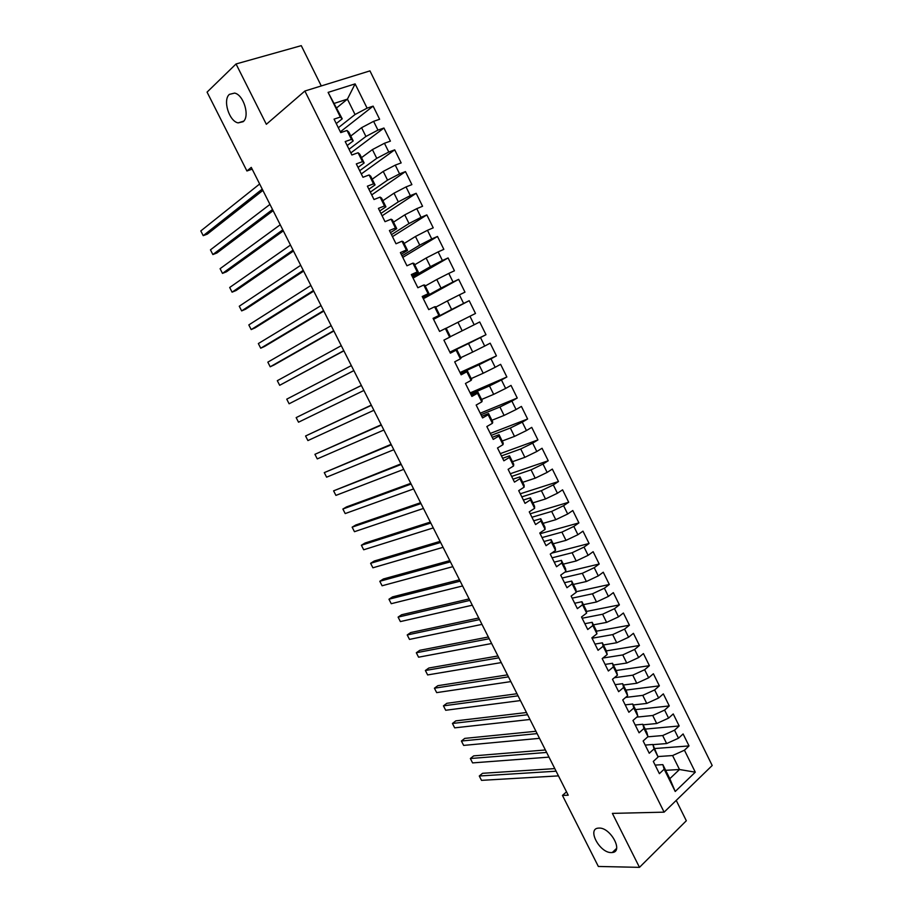 <?xml version="1.0" encoding="UTF-8"?>
<svg xmlns="http://www.w3.org/2000/svg" width="913" height="913" viewBox="0 0 913 913"><rect width="100%" height="100%" fill="white"/><g stroke="black" fill="none" stroke-linecap="round" stroke-linejoin="round"><path stroke-width="1.37" d="M243.155 121.703L238.133 122.89C229.14 121.349 222.521 99.985 229.391 94.37L234.618 93.092C243.725 94.769 250.128 116.476 243.155 121.703M611.345 852.582C599.715 853.062 586.762 828.799 598.312 828.125L598.996 828.08C610.5 827.292 623.796 851.795 612.292 852.525L611.345 852.582M321.285 85.948L301.267 45.65L236.045 63.967L207.068 92.122L246.921 170.982L252.159 169.156M712.197 765.505L369.948 70.883L304.874 91.026L664.116 812.159L712.197 765.505M664.116 812.159L612.383 813.392L639.477 867.35L686.325 820.753L676.225 800.416M665.657 770.31L679.5 769.511L695.295 772.181L684.442 750.212L689.018 745.921L683.107 733.949L678.507 738.206L674.536 730.183L679.169 725.961L673.235 713.943L668.578 718.132L664.607 710.086L669.275 705.932L663.329 693.88L658.627 698L654.644 689.931L659.357 685.846L653.388 673.76L648.652 677.811L644.646 669.708L649.405 665.691L643.425 653.571L638.644 657.554L634.626 649.428L639.431 645.48L633.428 633.325L628.601 637.228L624.572 629.091L629.422 625.211L623.396 613.011L618.523 616.846L614.483 608.686L619.379 604.874L613.342 592.64L608.423 596.406L604.372 588.212L609.313 584.48L603.253 572.211L598.289 575.898L594.226 567.681L599.202 564.017L593.13 551.703L588.12 555.332L584.046 547.081L589.079 543.486L582.973 531.149L577.918 534.698L573.832 526.424L578.91 522.898L572.793 510.515L567.692 513.996L563.583 505.699L568.708 502.253L562.579 489.825L557.432 493.237L553.312 484.917L558.482 481.539L552.331 469.077L547.138 472.409L543.007 464.055L548.222 460.757L542.048 448.26L536.81 451.513L532.667 443.136L537.928 439.918L531.743 427.375L526.447 430.559L522.293 422.16L527.611 418.999L521.403 406.422L516.062 409.538L511.896 401.104L517.249 398.022L511.029 385.412L505.631 388.447L501.454 379.991L506.863 376.989L500.621 364.333L495.177 367.288L490.989 358.809L496.444 355.876L490.178 343.185L484.689 346.073L480.489 337.559L485.99 334.706L479.702 321.969L474.167 324.777L469.955 316.24L475.502 313.467L469.191 300.697L463.61 303.424L459.387 294.865L464.979 292.16L458.657 279.344L453.019 282.003L448.785 273.409L454.434 270.796L448.089 257.934L442.406 260.513L438.149 251.897L443.844 249.352L437.475 236.456L431.746 238.944L427.478 230.304L433.23 227.839L426.839 214.909L421.053 217.317L416.773 208.655L422.571 206.27L416.168 193.294L410.336 195.622L406.034 186.925L411.889 184.62L405.463 171.598L399.574 173.858L395.261 165.127L401.161 162.913L394.713 149.846L388.778 152.026L384.453 143.273L390.41 141.127L383.939 128.025L377.959 130.114L373.611 121.338L379.625 119.272L373.132 106.136L340.366 131.826M695.295 772.181L675.232 791.491L664.162 769.203L662.838 764.626L655.135 765.105M336.76 107.802L347.419 99.129L355.111 83.882L328.109 92.384L340.355 117.047L334.055 119.135L340.743 132.602L347.008 130.456L351.448 139.381L345.205 141.561L351.87 154.982L358.079 152.745L362.495 161.647L356.31 163.906L362.963 177.282L369.114 174.965L373.52 183.844L367.38 186.184L374.01 199.525L380.116 197.117L384.499 205.961L378.416 208.392L385.024 221.676L391.072 219.2L395.455 228.01L389.417 230.521L396.002 243.771L402.005 241.203L406.365 249.991L400.385 252.593L406.947 265.786L412.893 263.138L417.241 271.903L411.318 274.573L417.857 287.743L423.746 285.004L428.083 293.735L422.217 296.497L428.733 309.61L434.577 306.802L438.891 315.499L433.07 318.34L439.575 331.419L445.361 328.532L449.664 337.205L443.901 340.127L450.371 353.16L456.112 350.181L460.403 358.832L454.685 361.833L461.145 374.821L466.828 371.774L471.108 380.39L465.447 383.471L471.884 396.425L477.51 393.286L481.779 401.88L476.164 405.041L482.578 417.949L488.158 414.742L492.415 423.301L486.846 426.542L493.248 439.404L498.783 436.117L503.017 444.654L497.505 447.975L503.873 460.803L509.363 457.436L513.585 465.938L508.119 469.339L514.476 482.121L519.908 478.686L524.119 487.165L518.71 490.635L525.043 503.371L530.43 499.856L534.619 508.313L529.255 511.862L535.577 524.564L540.907 520.969L545.095 529.392L539.777 533.021L546.065 545.689L551.361 542.014L555.526 550.413L550.265 554.111L556.531 566.733L561.769 562.99L565.934 571.367L560.708 575.144L566.962 587.721L572.154 583.909L576.297 592.252L571.127 596.098L577.37 608.64L582.505 604.76L586.637 613.08L581.513 616.994L587.732 629.502L592.822 625.531L596.942 633.827L591.864 637.822L598.061 650.296L603.116 646.256L607.213 654.518L602.192 658.593L608.366 671.009L613.365 666.901L617.462 675.152L612.475 679.283L618.637 691.677L623.59 687.489L627.665 695.706L622.734 699.917L628.874 712.266L633.782 708.02L637.845 716.203L632.96 720.483L639.077 732.797L643.939 728.471L647.99 736.643L643.151 740.991L649.246 753.259L654.062 748.865L658.102 757.014L653.309 761.431L659.391 773.665L664.162 769.203M355.111 83.882L367.094 108.145L373.132 106.136M566.517 791.833L562.454 795.428L568.217 795.2L251.269 167.387L246.921 170.982M350.775 136.026L361.571 127.694L365.919 136.459L349.028 149.264M373.611 121.338L361.571 127.694M377.959 130.114L365.919 136.459M328.109 92.384L342.227 118.816L336.258 123.575M340.355 117.047L342.227 118.816M361.514 157.652L372.413 149.595L376.749 158.337L359.688 170.708M384.453 143.273L372.413 149.595M388.778 152.026L376.749 158.337M347.008 130.456L348.823 132.088L353.205 140.922L347.168 145.532M351.448 139.381L353.205 140.922M372.207 179.21L383.232 171.416L387.546 180.135L370.324 192.095M395.261 165.127L383.232 171.416M399.574 173.858L387.546 180.135M358.079 152.745L359.768 154.16L364.15 162.959L358.056 167.41M362.495 161.647L364.15 162.959M382.878 200.7L394.005 193.179L398.308 201.864L380.915 213.414M406.034 186.925L394.005 193.179M410.336 195.622L398.308 201.864M369.114 174.965L370.689 176.152L375.049 184.928L368.898 189.231M373.52 183.844L375.049 184.928M393.514 222.133L404.756 214.863L409.035 223.525L391.483 234.664M416.773 208.655L404.756 214.863M421.053 217.317L409.035 223.525M380.116 197.117L381.577 198.075L385.925 206.829L379.705 210.983M384.499 205.961L385.925 206.829M404.117 243.486L415.461 236.49L419.729 245.118L402.005 255.857M427.478 230.304L415.461 236.49M431.746 238.944L419.729 245.118M391.072 219.2L392.43 219.93L396.756 228.661L390.479 232.655M395.455 228.01L396.756 228.661M414.696 264.781L426.131 258.037L430.4 266.642L412.505 276.97M438.149 251.897L426.131 258.037M442.406 260.513L430.4 266.642M402.005 241.203L403.249 241.717L407.563 250.413L401.218 254.271M406.365 249.991L407.563 250.413M425.23 285.997L436.779 279.515L441.025 288.097L422.97 298.026M448.785 273.409L436.779 279.515M453.019 282.003L441.025 288.097M412.893 263.138L414.023 263.435L418.325 272.108L411.934 275.806M417.241 271.903L418.325 272.108M435.729 307.156L447.381 300.936L451.615 309.484L433.401 319.014M459.387 294.865L447.381 300.936M463.61 303.424L451.615 309.484M423.746 285.004L424.773 285.084L429.064 293.724L422.605 297.284M428.083 293.735L429.064 293.724M446.206 328.246L457.961 322.278L462.183 330.803L450.383 336.669M469.955 316.24L457.961 322.278M474.167 324.777L462.183 330.803M434.577 306.802L435.49 306.665L439.758 315.282L433.241 318.694M438.891 315.499L439.758 315.282M450.029 352.464L468.506 343.562L472.706 352.053L460.803 357.668M480.489 337.559L468.506 343.562M484.689 346.073L472.706 352.053M445.361 328.532L446.16 328.178L450.429 336.76L449.664 337.205M460.38 373.28L479.005 364.778L483.205 373.246L471.199 378.61M490.989 358.809L479.005 364.778M495.177 367.288L483.205 373.246M456.112 350.181L450.2 352.795M456.808 349.622L461.054 358.17L460.403 358.832M470.697 394.039L489.482 385.925L493.671 394.359L481.562 399.472M501.454 379.991L489.482 385.925M505.631 388.447L493.671 394.359M466.828 371.774L460.745 374.033M467.422 370.986L471.656 379.523L471.108 380.39M480.98 414.73L499.925 407.004L504.09 415.415L491.89 420.288M511.896 401.104L499.925 407.004M516.062 409.538L504.09 415.415M477.51 393.286L478.001 392.293L471.268 395.192M478.001 392.293L482.224 400.807L481.779 401.88M491.24 435.364L510.333 428.014L514.487 436.403L502.184 441.025M522.293 422.16L510.333 428.014M526.447 430.559L514.487 436.403M488.158 414.742L488.546 413.532L481.756 416.294M488.546 413.532L492.746 422.011L492.415 423.301M501.454 455.929L520.718 448.968L524.861 457.333L512.455 461.704M532.667 443.136L520.718 448.968M536.81 451.513L524.861 457.333M498.783 436.117L499.057 434.714L492.21 437.327M499.057 434.714L503.246 443.159L503.017 444.654M511.645 476.438L531.058 469.853L535.189 478.184L522.692 482.315M543.007 464.055L531.058 469.853M547.138 472.409L535.189 478.184M509.363 457.436L509.534 455.815L502.629 458.292M509.534 455.815L513.711 464.238L513.585 465.938M521.814 496.877L541.375 490.669L545.495 498.977L532.884 502.869M553.312 484.917L541.375 490.669M557.432 493.237L545.495 498.977M519.908 478.686L519.976 476.86L513.026 479.188M519.976 476.86L524.142 485.248L524.119 487.165M531.937 517.249L551.657 511.428L555.755 519.714L543.064 523.354M563.583 505.699L551.657 511.428M567.692 513.996L555.755 519.714M530.43 499.856L530.385 497.825L523.377 500.027M530.385 497.825L534.539 506.201L534.619 508.313M542.037 537.574L561.906 532.119L565.992 540.37L553.198 543.783M573.832 526.424L561.906 532.119M577.918 534.698L565.992 540.37M540.907 520.969L540.77 518.732L533.706 520.798M540.77 518.732L544.913 527.086L545.095 529.392M552.103 557.82L572.12 552.742L576.194 560.981L563.31 564.143M584.046 547.081L572.12 552.742M588.12 555.332L576.194 560.981M551.361 542.014L551.11 539.583L544 541.512M551.11 539.583L555.241 547.903L555.526 550.413M562.146 578.02L582.311 573.307L586.374 581.513L573.387 584.446M594.226 567.681L582.311 573.307M598.289 575.898L586.374 581.513M561.769 562.99L561.427 560.354L554.259 562.146M561.427 560.354L565.546 568.651L565.934 571.367M572.154 598.152L592.457 593.804L596.509 601.987L583.43 604.68M604.372 588.212L592.457 593.804M608.423 596.406L596.509 601.987M572.154 583.909L571.709 581.067L564.485 582.722M571.709 581.067L575.818 589.341L576.297 592.252M582.129 618.227L602.58 614.244L606.62 622.392L593.45 624.857M614.483 608.686L602.58 614.244M618.523 616.846L606.62 622.392M582.505 604.76L581.969 601.724L574.676 603.242M581.969 601.724L586.055 609.964L586.637 613.08M592.069 638.233L612.68 634.615L616.709 642.741L603.436 644.977M624.572 629.091L612.68 634.615M628.601 637.228L616.709 642.741M592.822 625.531L592.183 622.301L584.845 623.693M592.183 622.301L596.257 630.518L596.942 633.827M602.865 658.045L622.734 654.929L626.752 663.032L613.399 665.029M634.626 649.428L622.734 654.929M638.644 657.554L626.752 663.032M603.116 646.256L602.375 642.82L594.979 644.087M602.375 642.82L606.437 651.015L607.213 654.518M614.358 677.731L632.766 675.175L636.772 683.255L623.317 685.024M644.646 669.708L632.766 675.175M648.652 677.811L636.772 683.255M613.365 666.901L612.52 663.283L605.079 664.413M612.52 663.283L616.583 671.443L617.462 675.152M625.656 697.429L642.763 695.364L646.758 703.421L633.211 704.962M654.644 689.931L642.763 695.364M658.627 698L646.758 703.421M623.59 687.489L622.655 683.677L615.157 684.67M622.655 683.677L626.695 691.814L627.665 695.706M636.795 717.127L652.738 715.484L656.709 723.518L643.083 724.831M664.607 710.086L652.738 715.484M668.578 718.132L656.709 723.518M633.782 708.02L632.743 704.003L625.2 704.87M632.743 704.003L636.772 712.117L637.845 716.203M647.785 736.825L662.678 735.547L666.638 743.559L652.921 744.643M674.536 730.183L662.678 735.547M678.507 738.206L666.638 743.559M643.939 728.471L642.809 724.271L635.208 725.013M642.809 724.271L646.826 732.363L647.99 736.643M657.976 756.557L672.584 755.553L679.5 769.511L669.822 778.686L662.838 764.626M684.442 750.212L672.584 755.553M654.062 748.865L652.841 744.483L645.183 745.088M652.841 744.483L658.102 757.014M639.477 867.35L598.346 866.46L562.454 795.428M236.045 63.967L266.345 124.294L304.874 91.026M338.335 127.74L355.043 114.524L347.419 99.129L334.523 103.295M675.232 791.491L669.822 778.686M367.094 108.145L355.043 114.524M689.018 745.921L654.838 748.523M679.169 725.961L645.206 729.11M669.275 705.932L635.539 709.629M659.357 685.846L625.839 690.102M649.405 665.691L616.115 670.507M639.431 645.48L606.358 650.866M629.422 625.211L596.394 631.191M619.379 604.874L586.34 611.47M609.313 584.48L576.217 591.715M599.202 564.017L564.736 572.234M589.079 543.486L551.612 553.164M578.91 522.898L540.119 533.706M568.708 502.253L530.213 513.768M558.482 481.539L520.273 493.785M548.222 460.757L510.31 473.733M537.928 439.918L500.313 453.613M527.611 418.999L490.281 433.435M517.249 398.022L480.227 413.201M506.863 376.989L470.138 392.91M496.444 355.876L460.015 372.55M485.99 334.706L449.869 352.133M469.191 300.697L433.561 319.333M458.657 279.344L423.335 298.756M448.089 257.934L413.075 278.111M437.475 236.456L402.781 257.409M426.839 214.909L392.453 236.638M416.168 193.294L382.102 215.799M405.463 171.598L371.717 194.903M394.713 149.846L361.297 173.949M383.939 128.025L350.843 152.916M554.796 768.609L482.566 773.3L479.279 776.004L556.097 771.2M481.505 780.353L479.279 776.004L481.505 780.353L558.459 775.879M545.381 749.972L473.664 755.873L470.355 758.532L546.625 752.438M472.592 762.903L470.355 758.532L472.592 762.903L548.998 757.128M535.942 731.279L464.751 738.389L461.407 741.025L537.129 733.618M463.644 745.407L461.407 741.025L463.644 745.407L539.503 738.332M526.481 712.528L455.804 720.871L452.437 723.461L527.611 714.753M454.685 727.855L452.437 723.461L454.685 727.855L529.985 719.478M516.986 693.732L446.834 703.307L443.444 705.852L518.048 695.832M445.692 710.268L443.444 705.852L445.692 710.268L520.444 700.568M507.468 674.878L437.841 685.686L434.417 688.208L508.473 676.853M436.676 692.625L434.417 688.208L436.676 692.625L510.869 681.6M497.927 655.968L428.825 668.019L425.378 670.507L498.863 657.828M427.638 674.935L425.378 670.507L427.638 674.935L501.271 662.587M488.352 637L419.775 650.307L416.317 652.761L489.231 638.735M418.576 657.2L416.317 652.761L418.576 657.2L491.639 643.517M478.754 617.987L410.713 632.549L407.221 634.957L479.565 619.596M409.492 639.408L407.221 634.957L409.492 639.408L481.984 624.389M469.122 598.917L401.617 614.746L398.102 617.12L469.875 600.4M400.385 621.582L398.102 617.12L400.385 621.582L472.295 605.205M459.467 579.789L392.51 596.897L388.961 599.225L460.152 581.147M391.243 603.698L388.961 599.225L391.243 603.698L462.583 585.963M449.789 560.605L383.369 578.99L379.797 581.284L450.406 561.837M382.091 585.769L379.797 581.284L382.091 585.769L452.848 566.665M440.077 541.363L374.204 561.039L370.61 563.298L440.625 542.47M372.903 567.795L370.61 563.298L372.903 567.795L443.079 547.321M430.331 522.076L365.006 543.041L361.388 545.255L430.822 523.046M363.694 549.774L361.388 545.255L363.694 549.774L433.276 527.908M420.562 502.721L355.796 524.998L352.144 527.166L420.996 503.565M354.461 531.697L352.144 527.166L354.461 531.697L423.449 508.45M410.77 483.319L346.552 506.898L342.877 509.032L411.124 484.038M345.205 513.574L342.877 509.032L345.205 513.574L413.6 488.923M400.944 463.861L333.587 490.852L401.241 464.443M335.916 495.394L333.587 490.852L335.916 495.394L403.717 469.35M391.084 444.346L324.275 472.614L391.312 444.791M326.603 477.179L324.275 472.614L326.603 477.179L393.8 449.71M381.2 424.762L314.928 454.32L381.372 425.081M317.268 458.897L314.928 454.32L317.268 458.897L383.859 430.012M371.294 405.132L305.57 435.992L371.386 405.315M307.909 440.58L305.57 435.992L307.909 440.58L373.885 410.268M361.354 385.446L296.166 417.606L361.377 385.491M298.517 422.205L296.166 417.606L298.517 422.205L363.888 390.456M353.856 370.587L289.113 403.786L286.75 399.164L351.345 365.611M353.879 370.632L289.113 403.786L286.75 399.164M343.79 350.66L279.675 385.309L277.312 380.687L341.279 345.673M343.881 350.843L279.675 385.309L277.312 380.687M333.702 330.677L270.202 366.786L267.84 362.141L331.179 325.667M333.861 330.997L274.094 364.96L270.202 366.786L267.84 362.141M323.59 310.625L260.719 348.207L258.345 343.562L321.045 305.604M323.818 311.082L264.633 346.426L260.719 348.207L258.345 343.562M313.433 290.528L251.201 329.582L248.815 324.914L310.888 285.495M313.73 291.121L255.138 327.835L251.201 329.582L248.815 324.914M303.253 270.362L241.66 310.899L239.263 306.232L300.708 265.306M303.63 271.093L245.62 309.199L241.66 310.899L239.263 306.232M293.05 250.139L232.085 292.171L229.688 287.481L290.482 245.072M293.484 251.007L236.079 290.517L232.085 292.171L229.688 287.481M282.802 229.848L222.487 273.386L220.09 268.684L280.234 224.769M283.315 230.863L226.515 271.777L222.487 273.386L220.09 268.684M272.531 209.511L212.866 254.556L210.458 249.842L269.963 204.409M273.113 210.663L216.917 252.981L212.866 254.556L210.458 249.842M262.236 189.105L203.222 235.668L200.803 230.943L259.646 183.992M262.887 190.395L207.297 234.139L203.222 235.668L200.803 230.943M238.133 122.89L243.737 121.109M612.292 852.525L616.583 848.394"/></g></svg>
